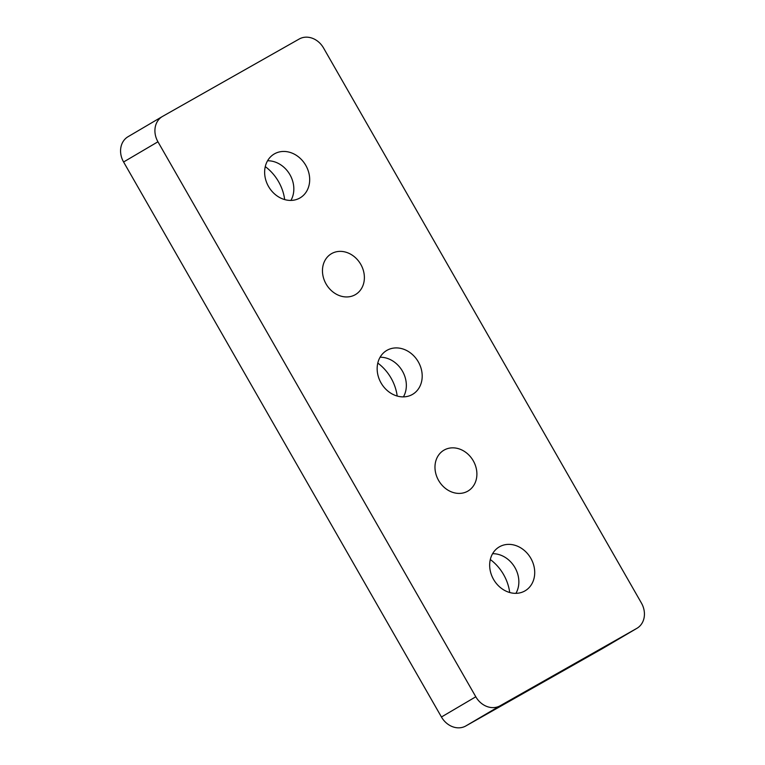 <?xml version="1.0" encoding="UTF-8"?>
<svg xmlns="http://www.w3.org/2000/svg" width="765" height="765" viewBox="0 0 765 765"><rect width="100%" height="100%" fill="white"/><g stroke="black" fill="none" stroke-linecap="round" stroke-linejoin="round"><path stroke-width="1.15" d="M602.81 648.385A19.814 16.648 -120.5 0 1 602.61 648.5A19.814 16.648 -120.5 0 1 602.409 648.615L465.78 725.985A19.814 16.648 -120.5 0 1 441.443 716.996L123.595 161.989A19.814 16.648 -120.5 0 1 128.032 136.715A19.814 16.648 -120.5 0 1 128.233 136.6M465.78 725.985L500.138 705.77A19.814 16.648 -120.5 0 1 475.801 696.781L441.443 716.996M500.138 705.77L636.767 628.4L602.409 648.615M123.595 161.989L157.944 141.783A19.814 16.648 -120.5 0 1 162.39 116.5A19.814 16.648 -120.5 0 1 162.591 116.385L299.22 39.015A19.814 16.648 -120.5 0 1 323.557 48.004L641.405 603.011A19.814 16.648 -120.5 0 1 636.968 628.285A19.814 16.648 -120.5 0 1 636.767 628.4M397.198 396.05A42.448 35.687 59.5 0 0 377.795 363.079M284.676 199.589A42.448 35.687 59.5 0 0 265.273 166.617M509.71 592.512A42.448 35.687 59.5 0 0 490.308 559.54M157.944 141.783L475.801 696.781M331.637 253.588A23.705 19.928 -120.5 0 1 360.678 264.202A23.705 19.928 -120.5 0 1 355.438 294.592A23.705 19.928 -120.5 0 1 355.199 294.735A23.705 19.928 -120.5 0 1 326.167 284.121A23.705 19.928 -120.5 0 1 331.398 253.731A23.705 19.928 -120.5 0 1 331.637 253.588M444.159 450.059A23.705 19.928 -120.5 0 1 473.191 460.664A23.705 19.928 -120.5 0 1 467.96 491.053A23.705 19.928 -120.5 0 1 467.711 491.197A23.705 19.928 -120.5 0 1 438.68 480.583A23.705 19.928 -120.5 0 1 443.91 450.193A23.705 19.928 -120.5 0 1 444.159 450.059M492.603 553.697A25.475 21.41 -120.5 0 1 514.788 567.324A25.475 21.41 -120.5 0 1 515.926 593.344M499.535 546.755A25.475 21.41 -120.5 0 1 530.738 558.154A25.475 21.41 -120.5 0 1 525.106 590.81A25.475 21.41 -120.5 0 1 493.741 579.717A25.475 21.41 -120.5 0 1 499.277 546.899A25.475 21.41 -120.5 0 1 499.535 546.755M267.568 160.774A25.475 21.41 -120.5 0 1 289.763 174.401A25.475 21.41 -120.5 0 1 290.901 200.42M274.501 153.832A25.475 21.41 -120.5 0 1 305.704 165.23A25.475 21.41 -120.5 0 1 300.081 197.886A25.475 21.41 -120.5 0 1 268.706 186.784A25.475 21.41 -120.5 0 1 274.243 153.975A25.475 21.41 -120.5 0 1 274.501 153.832M380.081 357.236A25.475 21.41 -120.5 0 1 402.275 370.862A25.475 21.41 -120.5 0 1 403.413 396.882M387.023 350.293A25.475 21.41 -120.5 0 1 418.216 361.692A25.475 21.41 -120.5 0 1 412.593 394.348A25.475 21.41 -120.5 0 1 381.228 383.246A25.475 21.41 -120.5 0 1 386.765 350.437A25.475 21.41 -120.5 0 1 387.023 350.293M636.968 628.285L602.61 648.5M162.39 116.5L128.032 136.715"/></g></svg>
